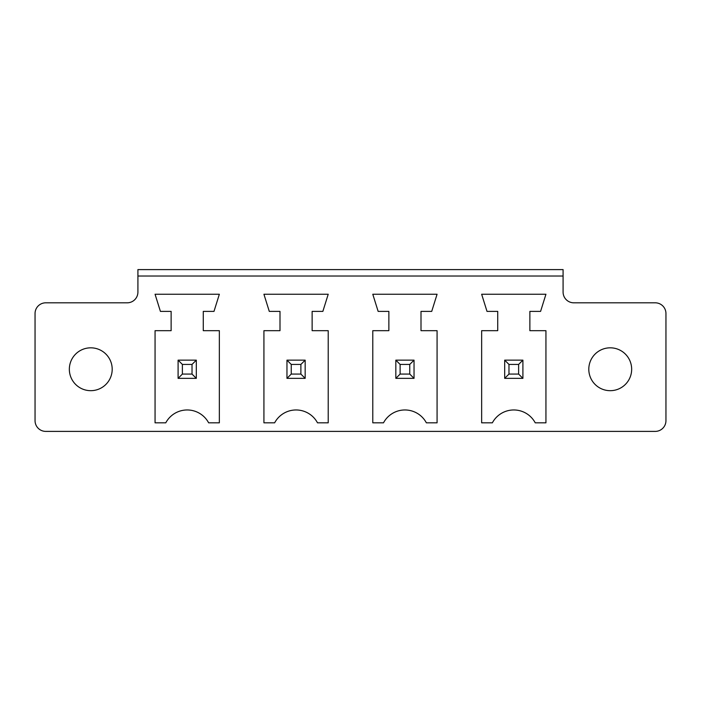 <?xml version="1.0" encoding="UTF-8"?>
<svg xmlns="http://www.w3.org/2000/svg" width="701" height="701" viewBox="0 0 701 701"><rect width="100%" height="100%" fill="white"/><g stroke="black" fill="none" stroke-linecap="round" stroke-linejoin="round"><path stroke-width="1.05" d="M45.767 431.395L655.233 431.395A10.717 10.717 0 0 0 665.95 420.688L665.95 313.531A10.717 10.717 0 0 0 655.233 302.814L573.804 302.814A10.717 10.717 0 0 1 563.087 292.107L563.087 276.028L137.913 276.028L137.913 292.107A10.717 10.717 0 0 1 127.196 302.814L45.767 302.814A10.717 10.717 0 0 0 35.05 313.531L35.05 420.688A10.717 10.717 0 0 0 45.767 431.395M481.648 330.679L497.728 330.679L497.728 311.393L487.011 311.393L481.648 294.245L545.939 294.245L540.585 311.393L529.868 311.393L529.868 330.679L545.939 330.679L545.939 422.826L535.231 422.826A24.29 24.29 0 0 0 492.365 422.826L481.648 422.826L481.648 330.679M328.217 294.245L322.854 311.393L312.138 311.393L312.138 330.679L328.217 330.679L328.217 422.826L317.5 422.826A24.29 24.29 0 0 0 274.634 422.826L263.926 422.826L263.926 330.679L279.997 330.679L279.997 311.393L269.28 311.393L263.926 294.245L328.217 294.245M388.862 330.679L388.862 311.393L378.146 311.393L372.783 294.245L437.074 294.245L431.72 311.393L421.003 311.393L421.003 330.679L437.074 330.679L437.074 422.826L426.366 422.826A24.29 24.29 0 0 0 383.5 422.826L372.783 422.826L372.783 330.679L388.862 330.679M203.272 330.679L219.352 330.679L219.352 422.826L208.635 422.826A24.29 24.29 0 0 0 165.769 422.826L155.061 422.826L155.061 330.679L171.132 330.679L171.132 311.393L160.415 311.393L155.061 294.245L219.352 294.245L213.989 311.393L203.272 311.393L203.272 330.679M563.087 276.028L563.087 269.605L137.913 269.605L137.913 276.028M631.662 369.252A21.433 21.433 0 0 0 599.513 350.693A21.433 21.433 0 0 0 599.513 387.811A21.433 21.433 0 0 0 631.662 369.252M112.195 369.252A21.433 21.433 0 0 0 80.054 350.693A21.433 21.433 0 0 0 80.054 387.811A21.433 21.433 0 0 0 112.195 369.252M522.902 360.148L504.685 360.148L504.685 378.356L522.902 378.356L522.902 360.148L518.617 364.432L518.617 374.071L522.902 378.356M305.172 360.148L286.963 360.148L286.963 378.356L305.172 378.356L305.172 360.148L300.887 364.432L300.887 374.071L305.172 378.356M414.037 360.148L395.828 360.148L395.828 378.356L414.037 378.356L414.037 360.148L409.752 364.432L409.752 374.071L414.037 378.356M196.315 360.148L196.315 378.356L178.098 378.356L178.098 360.148L196.315 360.148L192.021 364.432L192.021 374.071L196.315 378.356M504.685 360.148L508.979 364.432L508.979 374.071L504.685 378.356M508.979 374.071L518.617 374.071M508.979 364.432L518.617 364.432M286.963 360.148L291.248 364.432L291.248 374.071L286.963 378.356M291.248 374.071L300.887 374.071M291.248 364.432L300.887 364.432M395.828 360.148L400.113 364.432L400.113 374.071L395.828 378.356M400.113 374.071L409.752 374.071M400.113 364.432L409.752 364.432M178.098 360.148L182.383 364.432L192.021 364.432M182.383 364.432L182.383 374.071L178.098 378.356M182.383 374.071L192.021 374.071"/></g></svg>

